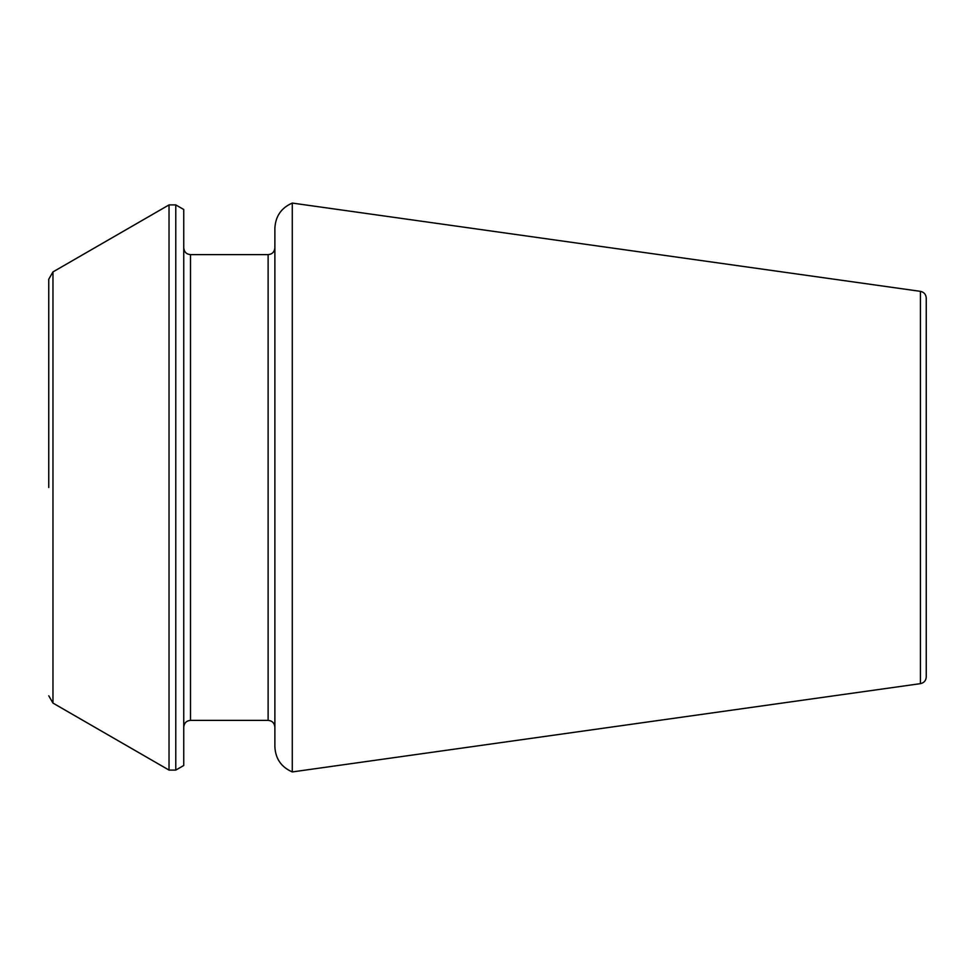 <?xml version="1.0" encoding="UTF-8"?>
<svg xmlns="http://www.w3.org/2000/svg" width="975" height="975" viewBox="0 0 975 975"><rect width="100%" height="100%" fill="white"/><g stroke="black" fill="none" stroke-linecap="round" stroke-linejoin="round"><path stroke-width="1.46" d="M292.281 487.5L292.281 203.068C281.263 207.882 275.462 216.304 274.877 228.308L274.877 746.692C275.462 758.696 281.263 767.118 292.281 771.932L292.281 487.5M920.437 683.646L920.437 291.354C923.995 292.11 925.933 294.328 926.25 298.033L926.25 676.967C925.933 680.672 923.995 682.89 920.437 683.646L292.281 771.932M175.78 204.908L183.751 209.503L183.751 765.497L175.78 770.092L169.028 770.092L169.028 204.908L175.78 204.908L175.78 770.092M48.75 487.5L48.75 279.216L48.75 487.5M268.125 720.379C272.183 720.732 274.438 722.987 274.877 727.131L274.877 247.869C274.438 252.013 272.183 254.268 268.125 254.621L268.125 720.379L190.503 720.379C186.432 720.732 184.19 722.987 183.751 727.131M169.028 204.908L52.967 271.915L52.967 703.085L169.028 770.092M268.125 254.621L190.503 254.621L190.503 720.379M920.437 291.354L292.281 203.068M52.967 703.085L48.75 695.784M52.967 271.915L48.75 279.216M190.503 254.621C186.432 254.268 184.19 252.013 183.751 247.869"/></g></svg>

